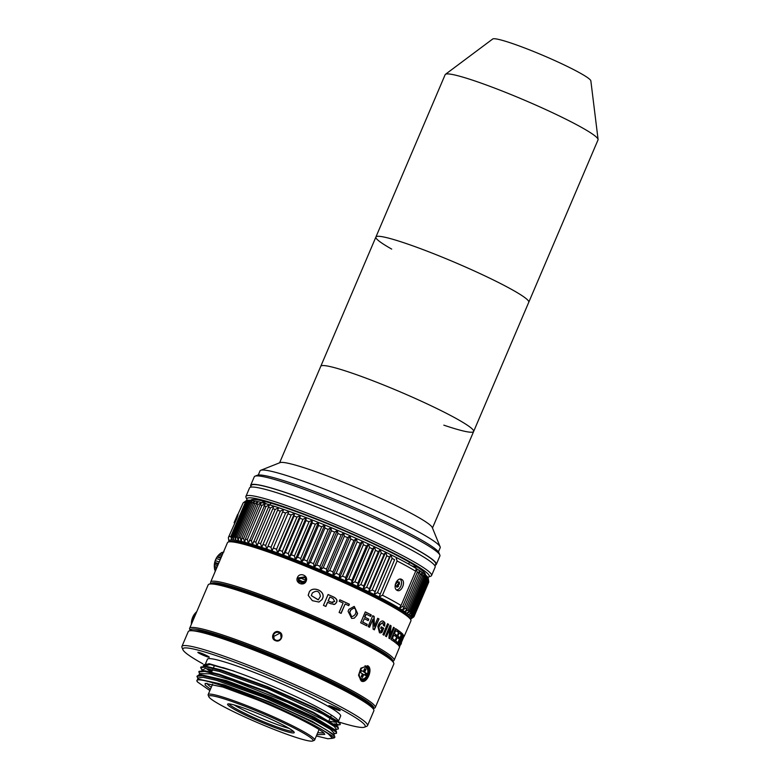 <?xml version="1.0" encoding="UTF-8"?>
<svg xmlns="http://www.w3.org/2000/svg" width="780" height="780" viewBox="0 0 780 780"><rect width="100%" height="100%" fill="white"/><g stroke="black" fill="none" stroke-linecap="round" stroke-linejoin="round"><path stroke-width="1.17" d="M394.105 660.309L399.555 647.185A99.713 9.165 -156.9 0 0 399.487 646.922L404.128 636.041A99.713 9.165 23.1 0 1 404.186 636.314L410.914 620.919A99.713 9.165 -156.9 0 0 410.855 619.973A99.713 9.165 -156.9 0 0 357.532 588.949A99.713 9.165 -156.9 0 0 263.231 550.28A99.713 9.165 -156.9 0 0 228.189 542.061A99.713 9.165 -156.9 0 0 227.468 542.675L210.668 582.065A99.713 9.165 23.1 0 1 246.422 589.67A99.713 9.165 23.1 0 1 344.546 630.152A99.713 9.165 23.1 0 1 394.105 660.309A99.713 9.165 23.1 0 1 393.383 660.923L392.906 661.108M210.922 583.489L210.727 583.011A99.713 9.165 23.1 0 1 210.668 582.065M211.429 583.411A98.524 9.048 23.1 0 1 246.626 591.133A98.524 9.048 23.1 0 1 342.469 630.601A98.524 9.048 23.1 0 1 392.613 660.689M410.855 619.973L410.221 618.433A98.524 9.048 -156.9 0 0 357.542 587.779A98.524 9.048 -156.9 0 0 264.361 549.568A98.524 9.048 -156.9 0 0 229.739 541.447L228.189 542.061M298.652 581.412A98.524 9.048 -156.9 0 0 303.01 583.352M374.205 618.637L373.854 619.466M305.653 580.983L305.077 576.82L298.067 577.892L298.613 582.036L306.14 581.129C303.985 586.823 294.772 583.069 297.424 577.571C299.559 571.837 308.773 575.591 306.14 581.129M305.458 577.375L298.896 578.926M215.075 571.204L216.352 568.24A100.191 9.204 -156.9 0 1 216.323 568.103L215.046 571.106A100.191 9.204 -156.9 0 0 215.075 571.204L215.27 571.292M309.377 591.786L309.377 591.727C312.975 585.936 324.938 590.792 322.94 597.548L322.871 597.577C324.889 590.821 312.926 585.985 309.377 591.786L308.256 594.994M311.298 595.579L312.341 592.966C316.836 589.933 319.507 591.074 320.365 596.408L318.26 599.879L311.298 595.579L318.328 599.84M318.883 602.092L322.033 599.537L322.871 597.577M322.94 597.548L322.111 599.508L318.952 602.053L312.351 600.668L308.256 595.442L309.377 591.727M323.447 605.387L328.078 594.516A99.713 9.165 23.1 0 1 333.616 596.973C337.76 599.245 338.101 601.721 334.62 604.393L330.73 603.72A99.713 9.165 -156.9 0 0 327.61 602.326L325.855 606.45A99.713 9.165 -156.9 0 0 323.447 605.387M328.234 600.873A99.713 9.165 23.1 0 1 331.354 602.267L334.678 601.487L332.992 598.426A99.713 9.165 23.1 0 0 329.872 597.032L328.234 600.873M332.894 602.657L331.227 602.267A99.118 9.107 -156.9 0 0 328.127 600.883L329.872 597.032M333.625 604.481L334.474 604.383C337.945 601.731 337.613 599.255 333.489 596.973A99.118 9.107 -156.9 0 0 328.058 594.565M327.59 602.384A99.118 9.107 -156.9 0 0 327.502 602.345L325.767 606.411M340.938 613.294L345.13 603.964L341.113 613.382A99.713 9.165 -156.9 0 0 339.105 612.446L343.122 603.038A99.713 9.165 -156.9 0 0 339.241 601.253L339.856 599.8A99.713 9.165 23.1 0 1 349.391 604.207L349.167 604.168A99.118 9.107 -156.9 0 0 339.836 599.849M348.572 605.572L349.167 604.168M349.391 604.207L348.767 605.66A99.713 9.165 -156.9 0 0 345.13 603.964M354.198 618.208L356.762 615.459L354.198 618.208L351.644 618.404L348.065 611.286L348.904 609.336L354.13 606.431L357.601 613.499L354.296 606.479M349.908 612.163L350.747 610.194C354.198 606.996 355.914 607.825 355.904 612.661L355.066 614.63C351.634 617.858 349.918 617.029 349.908 612.163M351.644 616.707L349.674 612.115L350.512 610.145L353.915 608.078M356.489 615.391L357.318 613.431M364.279 618.647L362.807 622.089A99.713 9.165 23.1 0 1 367.312 624.38L366.697 625.823A99.713 9.165 -156.9 0 0 360.652 622.771L365.284 611.89A99.713 9.165 23.1 0 1 371.29 614.933L370.666 616.385A99.713 9.165 -156.9 0 0 366.21 614.123L364.904 617.194A99.713 9.165 23.1 0 1 368.794 619.164L368.18 620.626A99.713 9.165 -156.9 0 0 364.279 618.647L362.807 622.089M366.366 625.658L366.961 624.273A99.118 9.107 -156.9 0 0 362.485 622.001M367.858 620.461L368.452 619.067A99.118 9.107 -156.9 0 0 364.582 617.107L365.888 614.035A99.118 9.107 23.1 0 1 366.181 614.182M370.344 616.219L370.939 614.825A99.118 9.107 -156.9 0 0 365.264 611.959M372.928 619.281L369.515 627.286A99.713 9.165 -156.9 0 0 368.131 626.564L372.762 615.693A99.713 9.165 23.1 0 1 374.156 616.414L374.312 626.291L377.725 618.286A99.713 9.165 23.1 0 1 378.992 618.969L374.361 629.84A99.713 9.165 -156.9 0 0 373.084 629.158L372.928 619.281L369.174 627.11M378.992 618.969L373.99 629.645M378.602 618.842A99.118 9.107 -156.9 0 0 377.695 618.355M374.302 625.267L373.786 616.298A99.118 9.107 -156.9 0 0 372.743 615.751M379.889 631.254L378.602 626.935L379.889 631.254L381.108 631.127L382.034 628.953A99.713 9.165 -156.9 0 0 380.679 628.192L381.264 626.837A99.713 9.165 23.1 0 1 383.721 628.212L381.985 632.288L380.669 632.902L383.282 628.066A99.118 9.107 -156.9 0 0 381.225 626.905M380.669 632.902L379.49 632.794L377.812 626.418L378.778 624.146C381.089 620.363 383.136 619.973 384.901 622.966L384.608 626.135A99.713 9.165 -156.9 0 0 383.526 625.521L382.746 622.635L379.997 624.79L379.022 627.071M382.931 634.598L387.572 623.727A99.713 9.165 23.1 0 1 388.606 624.322L383.965 635.203A99.713 9.165 -156.9 0 0 382.931 634.598M388.606 624.322L383.546 634.959M388.148 624.166A99.118 9.107 -156.9 0 0 387.533 623.805M393.802 635.105L392.33 638.547A99.713 9.165 23.1 0 1 394.495 640.039L393.871 641.482A99.713 9.165 -156.9 0 0 390.936 639.483L395.577 628.612A99.713 9.165 23.1 0 1 398.492 630.601L397.868 632.053A99.713 9.165 -156.9 0 0 395.733 630.581L394.417 633.643A99.713 9.165 23.1 0 1 396.298 634.94L395.684 636.392A99.713 9.165 -156.9 0 0 393.802 635.105L393.296 634.92A99.118 9.107 23.1 0 1 393.744 635.222M393.412 641.16L393.978 639.844A99.118 9.107 -156.9 0 0 391.833 638.362L393.296 634.92M395.226 636.07L395.791 634.745A99.118 9.107 -156.9 0 0 393.919 633.457L395.226 630.386A99.118 9.107 23.1 0 1 395.674 630.688M397.41 631.732L397.985 630.406A99.118 9.107 -156.9 0 0 395.528 628.719M397.4 642.281L396.874 642.076A99.118 9.107 -156.9 0 0 395.236 640.77L395.752 640.965A99.713 9.165 23.1 0 1 397.4 642.281L396.786 643.734A99.713 9.165 -156.9 0 0 394.524 641.959L399.165 631.088A99.713 9.165 23.1 0 1 401.407 632.843L400.784 634.306A99.713 9.165 -156.9 0 0 399.155 632.999L398.639 632.794L397.322 635.866L397.849 636.07A99.713 9.165 23.1 0 1 399.282 637.211L398.755 636.997A99.118 9.107 -156.9 0 0 397.322 635.866M399.155 632.999L397.849 636.07M399.282 637.211L398.658 638.664A99.713 9.165 -156.9 0 0 397.225 637.523L396.708 637.318L395.236 640.77M397.225 637.523L395.752 640.965M396.328 643.354L396.874 642.076M398.2 638.293L398.755 636.997M400.325 633.925L400.871 632.639A99.118 9.107 -156.9 0 0 399.106 631.225M399.945 643.022L398.794 645.733A99.713 9.165 -156.9 0 0 398.502 645.382L400.101 640.517A99.713 9.165 -156.9 0 0 399.604 640.029L397.683 644.533A99.713 9.165 -156.9 0 0 397.254 644.143L401.895 633.272A99.713 9.165 23.1 0 1 402.802 634.14C403.309 634.793 402.841 636.548 401.407 639.405L399.575 642.876M399.604 640.029L399.097 639.824M400.159 640.633L400.238 639.883L400.774 640.107M400.238 639.883L401.407 639.405M400.491 638.83L400.14 638.8A99.118 9.107 -156.9 0 0 399.711 638.381M402.285 635.827L402.265 633.925A99.118 9.107 -156.9 0 0 401.807 633.467M402.265 633.925L402.802 634.14M399.828 642.974L398.697 645.616M399.106 646.152L403.748 635.281A99.713 9.165 23.1 0 1 403.933 635.593L399.292 646.464A99.713 9.165 -156.9 0 0 399.106 646.152M398.599 645.489L398.931 644.387M399.029 644.153A99.118 9.107 -156.9 0 0 399.185 644.134L399.701 642.925M389.863 628.67L386.451 636.675A99.713 9.165 -156.9 0 0 385.495 636.1L390.127 625.228A99.713 9.165 23.1 0 1 391.092 625.804L390.107 635.291L393.52 627.295A99.713 9.165 23.1 0 1 394.368 627.832L389.727 638.703A99.713 9.165 -156.9 0 0 388.889 638.167L389.863 628.67L389.395 628.505L386.022 636.422M391.092 625.804L390.624 625.638L389.63 635.115L390.107 635.291M394.368 627.832L393.88 627.656L389.288 638.42M390.624 625.638A99.118 9.107 -156.9 0 0 390.098 625.316M401.437 643.13L400.822 644.553M303.313 583.245A96.154 8.834 23.1 0 1 298.603 581.149M232.108 587.554A92.225 8.473 23.1 0 1 250.165 593.122A92.225 8.473 23.1 0 1 375.307 648.638A92.225 8.473 -156.9 0 0 232.108 587.554M357.601 613.499L356.762 615.459M378.602 626.935L379.577 624.653L382.746 622.635M384.169 625.979L384.472 622.82L382.931 621.017M400.228 638.576A99.713 9.165 23.1 0 1 400.676 639.015L401.788 637.738L402.168 635.593A99.713 9.165 23.1 0 0 401.7 635.125L400.228 638.576M334.337 735.608L334.786 737.363A75.377 6.922 -156.9 0 0 334.23 735.852A75.377 6.922 -156.9 0 0 326.81 730.197L334.337 735.608M331.617 738.348L334.24 737.831A75.377 6.922 -156.9 0 0 334.786 737.363M196.93 676.299L198.822 674.895L224.474 680.813L269.929 697.885L314.018 717.902L336.433 731.542L336.531 733.268L335.927 731.874L311.425 717.346L263.484 695.965L217.249 679.263L202.761 675.743L196.94 676.299L197.905 678.561M202.147 670.508L205.159 668.441L219.531 671.483L269.295 689.413L322.91 714.032L335.965 721.968L337.174 725.303L340.246 724.571L339.641 723.177L315.13 708.649L267.199 687.268L220.954 670.566L206.466 667.046L200.645 667.602L200.909 666.978L206.729 666.432L221.218 669.952L267.462 686.654L315.393 708.035L339.904 722.553L340.255 724.542M338.227 724.474L334.25 723.859M211.828 671.629L207.246 668.675L211.79 671.736M335.566 724.786L337.945 725.088M199.407 673.745L199.046 671.336L204.877 670.78L219.365 674.3L265.6 691.002L313.54 712.384L338.042 726.911L338.383 728.92L335.332 729.651M203.336 670.585L201.893 669.211M198.793 671.95L204.614 671.395L219.102 674.914L265.337 691.616L313.277 712.998L337.789 727.525L338.383 728.92M200.645 667.602L202.429 670.917M336.531 733.268L333.46 734.009M210.434 689.276L205.179 685.123L205.169 683.407L222.856 687.053L256.844 699.621C286.104 711.272 322.969 729.904 324.334 733.726L324.773 734.419L316.894 734.682M211.273 687.297A63.511 5.831 23.1 0 1 207.499 684.158A63.511 5.831 23.1 0 1 207.002 683.231M209.888 690.563L197.594 682.032L196.843 680.618L198.276 679.097L218.712 683.524L256.152 697.096C284.056 708.211 313.667 722.124 326.81 730.197M197.594 682.032C191.909 675.753 219.823 683.582 255.83 698.373C283.179 709.644 304.921 719.891 321.067 729.125L329.95 734.955L332.456 738.299L327.873 738.748L316.348 735.969M333.596 738.085L332.982 736.379L321.067 729.125L327.249 732.8L332.456 738.299M337.174 725.303L336.297 725.332M211 672.019L206.232 668.528M203.999 666.159L210.122 664.453L234.049 671.102L209.176 663.692L203.278 665.252L204.282 666.578M323.632 732.976L317.733 732.703M197.379 679.789L198.169 677.947L203.2 677.303L216.411 680.355L262.772 696.959L314.165 720.096L330.252 729.222L334.483 733.512L333.694 735.355M199.241 675.431L200.031 673.588L209.918 673.832L232.391 680.492L288.015 702.517L326.108 721.168L334.357 726.511L336.326 729.212M336.433 731.542L335.205 729.934L314.369 717.161L271.235 697.495L226.278 680.569L200.83 674.671L198.822 674.895M334.571 735.891L333.352 734.282L312.517 721.51L269.383 701.854L224.416 684.918L198.276 679.097M364.484 727.175L366.805 726.248A100.903 9.272 -156.9 0 0 367.536 725.634L373.864 710.794A100.903 9.272 -156.9 0 0 373.805 709.839A100.903 9.272 -156.9 0 0 373.132 708.757A100.903 9.272 -156.9 0 0 281.034 661.128A100.903 9.272 -156.9 0 0 188.974 631A100.903 9.272 -156.9 0 0 188.243 631.615L181.916 646.454A100.903 9.272 -156.9 0 0 181.974 647.41L182.91 649.73A99.118 9.107 23.1 0 1 265.59 674.261A99.118 9.107 23.1 0 1 364.474 724.571A99.118 9.107 23.1 0 1 364.484 727.175A99.118 9.107 23.1 0 1 339.612 722.251M367.536 725.634A100.903 9.272 -156.9 0 0 366.795 723.606A100.903 9.272 -156.9 0 0 270.416 674.164A100.903 9.272 -156.9 0 0 181.916 646.454M205.052 665.028A99.118 9.107 23.1 0 1 204.087 664.492M202.849 663.809A99.118 9.107 23.1 0 1 183.583 650.783A99.118 9.107 23.1 0 1 182.91 649.73M209.264 657.091A6.23 0.575 -156.9 0 0 203.317 654.04A6.23 0.575 -156.9 0 0 197.847 652.324A6.23 0.575 -156.9 0 0 197.896 652.45A6.23 0.575 -156.9 0 0 203.843 655.502A6.23 0.575 -156.9 0 0 209.313 657.218A6.23 0.575 -156.9 0 0 209.264 657.091M213.437 665.096A72.413 6.649 -156.9 0 0 214.354 665.701M331.188 715.533A72.413 6.649 -156.9 0 0 332.543 715.845M338.442 721.217L340.636 716.089A72.413 6.649 -156.9 0 0 340.109 714.626A72.413 6.649 -156.9 0 0 270.933 679.156A72.413 6.649 -156.9 0 0 207.422 659.266L205.735 663.215M222.719 667.524A72.413 6.649 23.1 0 1 291.827 694.717A72.413 6.649 23.1 0 1 337.789 720.067A72.413 6.649 23.1 0 1 338.364 721.149M336.219 722.173A72.413 6.649 23.1 0 1 330.135 721.266M212.043 671.131A72.413 6.649 23.1 0 1 208.728 668.879M205.745 666.305A72.413 6.649 23.1 0 1 205.637 666.159A72.413 6.649 23.1 0 1 205.101 664.706A72.413 6.649 23.1 0 1 206.515 664.072M373.805 709.839L372.508 707.236C367.302 699.748 317.889 674.778 269.431 655.151L216.596 635.671L199.202 630.952L190.525 630.386L188.974 631M328.76 705.832A6.23 0.575 -156.9 0 0 335.195 709.088A6.23 0.575 -156.9 0 0 340.129 710.473A6.23 0.575 -156.9 0 0 333.684 707.216A6.23 0.575 -156.9 0 0 328.76 705.832M234.136 704.954A35.022 3.217 -156.9 0 0 281.96 726.219A35.022 3.217 -156.9 0 0 289.165 728.423M229.184 703.911A35.022 3.217 -156.9 0 0 247.884 714.802A35.022 3.217 -156.9 0 0 281.034 728.393A35.022 3.217 -156.9 0 0 293.348 731.279M240.601 706.972A36.202 3.325 -156.9 0 0 227.877 703.989A36.202 3.325 -156.9 0 0 244.257 714.509A36.202 3.325 -156.9 0 0 281.239 729.856A36.202 3.325 -156.9 0 0 294.197 732.274A36.202 3.325 -156.9 0 0 274.843 721.012A36.202 3.325 -156.9 0 0 240.601 706.972M229.105 700.499A56.687 5.207 23.1 0 1 286.991 724.523A56.687 5.207 23.1 0 1 312.644 741A56.687 5.207 23.1 0 1 292.734 736.33A56.687 5.207 23.1 0 1 239.119 714.353A56.687 5.207 23.1 0 1 208.816 696.716A56.687 5.207 23.1 0 1 229.105 700.499M312.644 741L314.194 740.386A57.866 5.314 -156.9 0 0 314.613 740.035A57.866 5.314 -156.9 0 0 285.851 722.524A57.866 5.314 -156.9 0 0 228.901 699.036A57.866 5.314 -156.9 0 0 208.153 694.619A57.866 5.314 -156.9 0 0 208.182 695.175L208.816 696.716M375.258 707.528L393.812 664.043A100.903 9.272 -156.9 0 0 393.744 663.088L393.12 661.538A99.713 9.165 -156.9 0 0 391.892 659.841A99.713 9.165 -156.9 0 0 299.578 612.622A99.713 9.165 -156.9 0 0 210.464 583.635L208.913 584.249A100.903 9.272 -156.9 0 0 208.182 584.864L189.637 628.358A100.903 9.272 23.1 0 1 276.256 655.278A100.903 9.272 23.1 0 1 373.952 704.857A100.903 9.272 23.1 0 1 375.258 707.528A100.903 9.272 23.1 0 1 374.527 708.152L373.318 708.63M393.744 663.088A100.903 9.272 -156.9 0 0 392.506 661.362A100.903 9.272 -156.9 0 0 299.101 613.577A100.903 9.272 -156.9 0 0 208.913 584.249M274.54 636.041L279.23 633.555M278.957 632.551C276.569 631.849 274.765 632.609 273.556 634.832L274.111 638.976L275.71 640.166C278.119 640.887 279.932 640.136 281.141 637.923L280.576 633.75L278.957 632.551L279.123 631.927C284.875 633.945 280.927 643.207 275.408 640.624C269.685 638.625 273.634 629.372 279.123 631.927M190.213 630.503A99.713 9.165 23.1 0 1 273.029 655.346A99.713 9.165 23.1 0 1 372.411 705.51A99.713 9.165 23.1 0 1 373.308 708.601M358.537 675.119L360.974 680.248C363.694 681.281 366.064 679.702 368.062 675.529C369.72 671.122 369.369 667.982 367 666.11L360.935 668.138M361.169 680.93L358.537 675.236L360.769 668.323L367.663 665.71C373.649 668.528 366.736 684.733 361.169 680.93L360.974 680.248L361.501 680.482M200.011 631.117A94.965 8.726 23.1 0 1 285.412 661.001A94.965 8.726 23.1 0 1 366.083 701.951M190.184 630.523L189.696 629.314A100.903 9.272 23.1 0 1 189.637 628.358M191.402 624.205A10.686 6.815 -71.3 0 1 195.273 613.158L195.761 612.612A11.875 7.566 108.7 0 0 195.566 612.836L196.17 613.041M195.507 612.914A10.686 6.815 -71.3 0 1 195.575 612.836L194.239 614.62A11.875 7.566 108.7 0 0 193.391 616.122L194.668 616.551M192.143 622.479L191.539 622.284A11.875 7.566 108.7 0 0 191.441 623.961M191.539 622.284L191.958 619.983L193.05 620.353M193.742 618.725L192.465 618.296A11.875 7.566 108.7 0 0 191.958 619.983M192.465 618.296L193.391 616.122M196.726 611.734L196.657 611.715A11.875 7.566 108.7 0 0 195.761 612.612M191.636 620.851L192.679 621.212M195.575 614.435L194.532 614.075M195.332 614.991L194.239 614.62M192.719 617.263L194.161 617.75M360.302 679.76C363.1 680.413 365.42 678.892 367.263 675.207C368.843 670.4 368.111 667.231 365.069 665.71A7.42 4.729 108.7 0 0 365.05 665.701M367.048 675.002C370.383 667.768 363.031 663.585 360.067 671.024C356.723 678.288 364.075 682.471 367.039 675.032L367.048 675.002M362.476 677.479L361.15 676.728L362.417 673.745L360.594 672.711L361.52 670.537L363.353 671.57L364.621 668.577L365.956 669.328L364.679 672.321L366.512 673.345L365.586 675.519L363.753 674.495L362.476 677.479M361.676 677.03L362.885 674.203L363.685 674.651M362.885 674.203L363.753 674.495M364.786 675.07L365.644 673.052L366.512 673.345M365.644 673.052L363.811 672.019L365.089 669.035L364.562 668.733M362.554 671.112L361.452 670.693M298.584 580.183A99.118 9.107 -156.9 0 0 304.268 582.718M299.744 577.649A100.903 9.272 -156.9 0 0 305.857 580.369M410.524 619.164A99.118 9.107 -156.9 0 0 410.806 619.037A99.118 9.107 -156.9 0 0 410.943 618.95A99.118 9.107 -156.9 0 0 411.274 618.54A99.118 9.107 -156.9 0 0 411.304 617.867A99.118 9.107 -156.9 0 0 410.885 617A99.118 9.107 -156.9 0 0 410.026 615.956A99.118 9.107 -156.9 0 0 408.73 614.728A99.118 9.107 -156.9 0 0 406.994 613.333A99.118 9.107 -156.9 0 0 404.84 611.774A99.118 9.107 -156.9 0 0 402.275 610.058A99.118 9.107 -156.9 0 0 399.311 608.195L401.066 605.485L415.681 571.243L416.237 568.503A99.118 9.107 -156.9 0 0 407.16 563.258A99.118 9.107 -156.9 0 0 395.967 557.31L397.098 560.966L382.483 595.218L379.041 596.992L394.612 559.699L379.041 596.992A99.118 9.107 -156.9 0 0 374.029 594.448L390.965 554.765A99.118 9.107 23.1 0 1 395.967 557.31M415.681 571.243A100.903 9.272 -156.9 0 0 407.267 566.397A100.903 9.272 -156.9 0 0 397.098 560.966M401.7 579.442C406.214 581.558 401.3 593.092 397.059 590.314C392.281 588.12 397.195 576.576 401.7 579.442L401.252 579.248M401.066 605.485A100.903 9.272 -156.9 0 0 392.652 600.649A100.903 9.272 -156.9 0 0 382.483 595.218M420.215 574.09L405.6 608.332A100.903 9.272 23.1 0 1 406.906 609.209L421.512 574.957A100.903 9.272 -156.9 0 0 420.215 574.09L419.201 570.375A99.118 9.107 23.1 0 0 416.237 568.503L417.29 572.227L402.685 606.479A100.903 9.272 23.1 0 1 404.186 607.425L418.802 573.173L419.201 570.375A99.118 9.107 23.1 0 1 421.765 572.091A99.118 9.107 23.1 0 1 423.92 573.641A99.118 9.107 23.1 0 1 425.656 575.045A99.118 9.107 23.1 0 1 426.952 576.264A99.118 9.107 23.1 0 1 427.81 577.317A99.118 9.107 23.1 0 1 428.23 578.175A99.118 9.107 23.1 0 1 428.259 578.341L428.747 581.773L414.141 616.024A100.903 9.272 23.1 0 1 414.122 616.366L428.737 582.124A100.903 9.272 -156.9 0 0 428.747 581.773L428.649 581.383A100.903 9.272 -156.9 0 0 428.435 580.944L413.829 615.186A100.903 9.272 23.1 0 1 414.034 615.635L428.649 581.383M417.29 572.227A100.903 9.272 23.1 0 1 418.802 573.173M421.512 574.957L421.765 572.091L422.721 575.796L408.115 610.048A100.903 9.272 23.1 0 1 409.207 610.837L423.813 576.586A100.903 9.272 -156.9 0 0 422.721 575.796M423.813 576.586L423.92 573.641L424.808 577.337L410.202 611.588A100.903 9.272 23.1 0 1 411.079 612.3L425.685 578.048A100.903 9.272 -156.9 0 0 424.808 577.337M425.685 578.048L425.656 575.045L426.455 578.721L411.85 612.963A100.903 9.272 23.1 0 1 412.513 613.587L427.118 579.335A100.903 9.272 -156.9 0 0 426.455 578.721M427.118 579.335L426.952 576.264L427.674 579.92L413.059 614.172A100.903 9.272 23.1 0 1 413.498 614.698L428.103 580.457A100.903 9.272 -156.9 0 0 427.674 579.92M428.103 580.457L427.81 577.317L428.435 580.944M428.61 582.416L413.995 616.668A100.903 9.272 23.1 0 1 413.761 616.922L410.943 618.95M393.949 606.44L394.173 605.904M389.902 604.159L390.156 603.564M397.673 585.936L398.551 583.879M385.515 601.76L385.778 601.136M380.796 599.264L381.079 598.611M383.458 599.879L383.185 600.522M375.784 596.69L376.067 596.008M378.602 597.314L378.319 597.987M370.49 594.038L370.793 593.336M373.454 594.682L373.162 595.364M364.952 591.318L365.255 590.606M368.043 591.981L367.75 592.683M359.2 588.559L359.502 587.837M362.398 589.222L362.096 589.943M353.243 585.76L353.555 585.029M356.548 586.433L356.236 587.155M347.119 582.943L347.441 582.202M350.512 583.606L350.191 584.347M345.179 582.056L345.491 581.305M344.321 580.778L344 581.519M351.224 584.825L351.536 584.083M357.113 587.574L357.425 586.852M362.827 590.294L363.129 589.582M368.326 592.966L368.628 592.264M373.591 595.579L373.883 594.896M378.593 598.124L378.875 597.46M383.302 600.581L383.575 599.947M387.699 602.95L387.962 602.335M391.774 605.202L392.018 604.636M395.489 607.337L395.714 606.83M413.995 616.668L411.274 618.54L414.122 616.366M414.141 616.024L411.304 617.867L414.034 615.635M413.829 615.186L410.885 617L413.498 614.698M413.059 614.172L410.026 615.956L412.513 613.587M411.85 612.963L408.73 614.728L411.079 612.3M410.202 611.588L406.994 613.333L409.207 610.837M408.115 610.048L404.84 611.774L406.906 609.209M405.6 608.332L402.275 610.058L404.186 607.425M402.685 606.479L399.311 608.195A99.118 9.107 -156.9 0 0 379.041 596.992M392.077 558.402L377.462 592.654L374.029 594.448L389.454 557.086L390.965 554.765L392.077 558.402A100.903 9.272 23.1 0 1 394.612 559.699M377.462 592.654A100.903 9.272 23.1 0 1 380.006 593.941M374.029 594.448A99.118 9.107 -156.9 0 0 368.764 591.835L369.418 588.666L384.033 554.414L385.7 552.152L386.773 555.76L372.167 590.011L368.764 591.835L385.7 552.152A99.118 9.107 23.1 0 1 390.965 554.765M389.454 557.086A100.903 9.272 -156.9 0 0 386.773 555.76M372.167 590.011A100.903 9.272 23.1 0 1 374.839 591.337M368.764 591.835A99.118 9.107 -156.9 0 0 363.265 589.173L363.763 585.936L378.368 551.684L380.191 549.481L381.235 553.059L366.629 587.311L363.265 589.173L380.191 549.481A99.118 9.107 23.1 0 1 385.7 552.152M384.033 554.414A100.903 9.272 -156.9 0 0 381.235 553.059M366.629 587.311A100.903 9.272 23.1 0 1 369.418 588.666M363.265 589.173A99.118 9.107 -156.9 0 0 357.552 586.453L357.893 583.157L372.508 548.905L374.478 546.76L375.473 550.3L360.857 584.551L357.552 586.453L374.478 546.76A99.118 9.107 23.1 0 1 380.191 549.481M378.368 551.684A100.903 9.272 -156.9 0 0 375.473 550.3M360.857 584.551A100.903 9.272 23.1 0 1 363.763 585.936M357.552 586.453A99.118 9.107 -156.9 0 0 351.653 583.703L351.858 580.349L366.464 546.097L368.589 544.011L369.515 547.511L354.9 581.763L351.653 583.703L368.589 544.011A99.118 9.107 23.1 0 1 374.478 546.76M372.508 548.905A100.903 9.272 -156.9 0 0 369.515 547.511M354.9 581.763A100.903 9.272 23.1 0 1 357.893 583.157M351.653 583.703A99.118 9.107 -156.9 0 0 345.608 580.934L345.657 577.522L360.272 543.28L362.534 541.242L363.392 544.693L348.787 578.945L345.608 580.934L362.534 541.242A99.118 9.107 23.1 0 1 368.589 544.011M366.464 546.097A100.903 9.272 -156.9 0 0 363.392 544.693M348.787 578.945A100.903 9.272 23.1 0 1 351.858 580.349M345.608 580.934A99.118 9.107 -156.9 0 0 339.436 578.155L339.349 574.704L353.964 540.452L356.363 538.463L357.133 541.866L342.527 576.118L339.436 578.155L356.363 538.463A99.118 9.107 23.1 0 1 362.534 541.242M360.272 543.28A100.903 9.272 -156.9 0 0 357.133 541.866M342.527 576.118A100.903 9.272 23.1 0 1 345.657 577.522M339.436 578.155A99.118 9.107 -156.9 0 0 333.167 575.386L332.953 571.886L347.558 537.635L350.093 535.694L350.776 539.048L336.17 573.29L333.167 575.386L350.093 535.694A99.118 9.107 23.1 0 1 356.363 538.463M353.964 540.452A100.903 9.272 -156.9 0 0 350.776 539.048M336.17 573.29A100.903 9.272 23.1 0 1 339.349 574.704M333.167 575.386A99.118 9.107 -156.9 0 0 326.84 572.637L326.498 569.098L341.104 534.846L343.765 532.945L344.341 536.24L329.735 570.492L326.84 572.637L343.765 532.945A99.118 9.107 23.1 0 1 350.093 535.694M347.558 537.635A100.903 9.272 -156.9 0 0 344.341 536.24M329.735 570.492A100.903 9.272 23.1 0 1 332.953 571.886M326.84 572.637A99.118 9.107 -156.9 0 0 320.473 569.917L320.014 566.338L334.62 532.096L337.399 530.234L337.877 533.471L323.261 567.713L320.473 569.917L337.399 530.234A99.118 9.107 23.1 0 1 343.765 532.945M341.104 534.846A100.903 9.272 -156.9 0 0 337.877 533.471M323.261 567.713A100.903 9.272 23.1 0 1 326.498 569.098M320.473 569.917A99.118 9.107 -156.9 0 0 314.106 567.255L313.54 563.638L328.146 529.396L331.032 527.572L331.393 530.741L316.777 564.983L314.106 567.255L331.032 527.572A99.118 9.107 23.1 0 1 337.399 530.234M334.62 532.096A100.903 9.272 -156.9 0 0 331.393 530.741M316.777 564.983A100.903 9.272 23.1 0 1 320.014 566.338M314.106 567.255A99.118 9.107 -156.9 0 0 307.769 564.652L307.096 561.005L321.711 526.754L324.694 524.959L324.928 528.07L310.323 562.322L307.769 564.652L324.694 524.959A99.118 9.107 23.1 0 1 331.032 527.572M328.146 529.396A100.903 9.272 -156.9 0 0 324.928 528.07M310.323 562.322A100.903 9.272 23.1 0 1 313.54 563.638M307.769 564.652A99.118 9.107 -156.9 0 0 301.49 562.117L300.729 558.451L315.344 524.199L318.425 522.425L318.523 525.466L303.917 559.718L301.49 562.117L318.425 522.425A99.118 9.107 23.1 0 1 324.694 524.959M321.711 526.754A100.903 9.272 -156.9 0 0 318.523 525.466M303.917 559.718A100.903 9.272 23.1 0 1 307.096 561.005M301.49 562.117A99.118 9.107 -156.9 0 0 295.308 559.669L294.46 555.984L309.075 521.732L312.234 519.977L312.195 522.951L297.59 557.203L295.308 559.669L312.234 519.977A99.118 9.107 23.1 0 1 318.425 522.425M315.344 524.199A100.903 9.272 -156.9 0 0 312.195 522.951M297.59 557.203A100.903 9.272 23.1 0 1 300.729 558.451M249.288 502.486A100.903 9.272 -156.9 0 0 248.176 502.339L233.561 536.591L233.444 539.965L232.547 536.494L247.153 502.242L250.37 500.282A99.118 9.107 23.1 0 1 252.574 500.565L250.526 502.671L235.911 536.923L235.638 540.248L234.682 536.728L249.288 502.486L252.574 500.565A99.118 9.107 23.1 0 1 255.187 501.033L253.285 503.207L238.68 537.459L238.261 540.725L237.237 537.167L251.852 502.915L255.187 501.033A99.118 9.107 23.1 0 1 258.2 501.696L256.454 503.929L241.839 538.181L241.274 541.388L240.211 537.791L254.816 503.539L258.2 501.696A99.118 9.107 23.1 0 1 261.593 502.554L260.003 504.845L245.398 539.087L244.666 542.236L243.565 538.609L258.18 504.358L261.593 502.554A99.118 9.107 23.1 0 1 265.356 503.587L248.43 543.27L247.309 539.614L261.914 505.362L265.356 503.587A99.118 9.107 23.1 0 1 269.471 504.796L252.544 544.479L251.404 540.803L266.019 506.551L269.471 504.796A99.118 9.107 23.1 0 1 273.916 506.171L256.99 545.864L255.85 542.168L270.455 507.917L273.916 506.171A99.118 9.107 23.1 0 1 278.665 507.721L261.739 547.404L260.608 543.699L275.213 509.447L278.665 507.721A99.118 9.107 23.1 0 1 283.696 509.428L266.77 549.11L265.658 545.395L280.273 511.144L283.696 509.428A99.118 9.107 23.1 0 1 288.99 511.27L272.064 550.963L270.991 547.238L285.597 512.986L288.99 511.27A99.118 9.107 23.1 0 1 294.518 513.269L294.04 516.038L279.435 550.28L277.592 552.952L276.559 549.237L291.164 514.985L294.518 513.269A99.118 9.107 23.1 0 1 300.261 515.385L299.93 518.222L285.324 552.474L283.325 555.077L282.35 551.362L296.956 517.111L300.261 515.385A99.118 9.107 23.1 0 1 306.169 517.627L305.994 520.533L291.379 554.785L289.244 557.32L288.327 553.615L302.933 519.363L306.169 517.627A99.118 9.107 23.1 0 1 312.234 519.977M309.075 521.732A100.903 9.272 -156.9 0 0 305.994 520.533M291.379 554.785A100.903 9.272 23.1 0 1 294.46 555.984M295.308 559.669A99.118 9.107 -156.9 0 0 289.244 557.32A99.118 9.107 -156.9 0 0 283.325 555.077A99.118 9.107 -156.9 0 0 277.592 552.952A99.118 9.107 -156.9 0 0 272.064 550.963A99.118 9.107 -156.9 0 0 266.77 549.11A99.118 9.107 -156.9 0 0 261.739 547.404A99.118 9.107 -156.9 0 0 256.99 545.864A99.118 9.107 -156.9 0 0 252.544 544.479A99.118 9.107 -156.9 0 0 248.43 543.27A99.118 9.107 -156.9 0 0 244.666 542.236A99.118 9.107 -156.9 0 0 241.274 541.388A99.118 9.107 -156.9 0 0 238.261 540.725A99.118 9.107 -156.9 0 0 235.638 540.248A99.118 9.107 -156.9 0 0 233.444 539.965A99.118 9.107 -156.9 0 0 231.66 539.877L230.841 536.455L245.456 502.203L248.586 500.194L246.256 502.203L231.641 536.445L231.66 539.877A99.118 9.107 -156.9 0 0 228.871 541.291A99.118 9.107 -156.9 0 0 229.008 541.739M306.169 517.627L289.244 557.32M302.933 519.363A100.903 9.272 -156.9 0 0 299.93 518.222M285.324 552.474A100.903 9.272 23.1 0 1 288.327 553.615M300.261 515.385L283.325 555.077M296.956 517.111A100.903 9.272 -156.9 0 0 294.04 516.038M279.435 550.28A100.903 9.272 23.1 0 1 282.35 551.362M294.518 513.269L277.592 552.952M291.164 514.985A100.903 9.272 -156.9 0 0 288.356 513.971M273.751 548.223A100.903 9.272 23.1 0 1 276.559 549.237M288.99 511.27L272.064 550.963M285.597 512.986A100.903 9.272 -156.9 0 0 282.906 512.05M268.3 546.302A100.903 9.272 23.1 0 1 270.991 547.238M283.696 509.428L266.77 549.11M280.273 511.144A100.903 9.272 -156.9 0 0 277.709 510.276M263.104 544.528A100.903 9.272 23.1 0 1 265.658 545.395M278.665 507.721L261.739 547.404M275.213 509.447A100.903 9.272 -156.9 0 0 272.805 508.667M258.2 542.909A100.903 9.272 23.1 0 1 260.608 543.699M270.455 507.917A100.903 9.272 -156.9 0 0 268.203 507.214M253.588 541.466A100.903 9.272 23.1 0 1 255.85 542.168M266.019 506.551A100.903 9.272 -156.9 0 0 263.923 505.937M249.317 540.189A100.903 9.272 23.1 0 1 251.404 540.803M261.914 505.362A100.903 9.272 -156.9 0 0 260.003 504.845M245.398 539.087A100.903 9.272 23.1 0 1 247.309 539.614M258.18 504.358A100.903 9.272 -156.9 0 0 256.454 503.929M241.839 538.181A100.903 9.272 23.1 0 1 243.565 538.609M254.816 503.539A100.903 9.272 -156.9 0 0 253.285 503.207M238.68 537.459A100.903 9.272 23.1 0 1 240.211 537.791M251.852 502.915A100.903 9.272 -156.9 0 0 250.526 502.671M235.911 536.923A100.903 9.272 23.1 0 1 237.237 537.167M233.561 536.591A100.903 9.272 23.1 0 1 234.682 536.728M245.456 502.203A100.903 9.272 -156.9 0 0 243.399 502.691L246.197 500.682A99.118 9.107 -156.9 0 1 248.586 500.194A99.118 9.107 23.1 0 1 250.37 500.282L248.176 502.339M340.87 580.106L341.191 579.365M339.007 579.277L339.319 578.526M338.013 577.941L337.691 578.692M243.399 502.691A100.903 9.272 -156.9 0 0 243.058 503.1L234.107 522.717L234.605 522.932L238.085 514.78L236.954 518.3L228.452 537.352A100.903 9.272 -156.9 0 0 228.394 537.888L228.871 541.291M237.588 514.566L234.107 522.717M331.617 575.123L331.295 575.874M230.841 536.455A100.903 9.272 -156.9 0 0 228.452 537.352M332.738 576.508L333.06 575.757M334.513 577.288L334.834 576.537M246.256 502.203A100.903 9.272 23.1 0 1 247.153 502.242M231.641 536.445A100.903 9.272 23.1 0 1 232.547 536.494M405.98 614.143A94.965 8.726 -156.9 0 0 387.299 601.965A94.965 8.726 -156.9 0 0 301.558 562.565A94.965 8.726 -156.9 0 0 235.774 541.544M298.642 579.784A94.965 8.726 -156.9 0 0 304.61 582.446M395.197 584.873L395.421 586.433L396.659 585.731L396.883 587.301L398.531 586.355L398.307 584.776L399.545 584.064L398.707 583.791L398.512 582.387M399.545 584.064L399.253 581.968L398.014 582.67L397.79 581.1L396.22 581.997M396.142 582.124L396.357 583.625L395.333 584.21M400.15 579.111A5.938 3.958 -71.6 0 1 401.466 581.831A5.938 3.958 -71.6 0 1 396.552 589.963M397.907 581.968L397.166 582.397L397.049 581.519M395.323 585.731L395.821 585.448L395.918 586.15M396.786 586.599L397.693 586.082L397.469 584.503L398.707 583.791M398.531 586.355L397.693 586.082M214.588 568.523A10.686 6.815 -71.3 0 1 214.334 566.904A10.686 6.815 -71.3 0 1 218.185 555.545L218.673 555.009A11.875 7.566 108.7 0 0 218.478 555.224L221.656 556.306M218.41 555.301A10.686 6.815 -71.3 0 1 218.478 555.224L217.152 557.017A11.875 7.566 108.7 0 0 216.294 558.509L220.155 559.816M215.212 570.726L215.026 570.034M215.943 568.99L214.49 568.493A11.875 7.566 108.7 0 0 214.812 569.966L215.446 570.18M214.49 568.493L214.344 566.348L216.996 567.245M214.334 566.904L216.811 567.655M217.63 565.744L214.451 564.671A11.875 7.566 108.7 0 0 214.344 566.348M214.451 564.671L214.861 562.37L218.536 563.618M219.229 561.99L215.368 560.683A11.875 7.566 108.7 0 0 214.861 562.37M215.368 560.683L216.294 558.509M222.212 554.999L219.57 554.102A11.875 7.566 108.7 0 0 218.673 555.009M219.57 554.102L221.14 552.923L222.856 553.508M223.236 552.611L222.339 552.308A11.875 7.566 108.7 0 0 221.14 552.923M222.32 552.776L223.957 551.87M214.549 563.248L218.176 564.476M222.251 554.921L219.755 554.083M221.062 557.7L217.435 556.471M220.828 558.256L217.152 557.017M332.914 707.48L337.272 709.264L332.992 707.284M338.773 709.615A5.938 0.546 23.1 0 1 337.779 710.024A5.938 0.546 23.1 0 1 330.115 706.68A5.938 0.546 23.1 0 1 331.11 706.27A5.938 0.546 23.1 0 1 338.773 709.615M198.53 652.411A5.938 0.546 23.1 0 1 204.75 654.683A5.938 0.546 23.1 0 1 209.04 657.101A5.938 0.546 23.1 0 1 208.63 657.13A5.938 0.546 23.1 0 1 202.41 654.859A5.938 0.546 23.1 0 1 198.12 652.441A5.938 0.546 23.1 0 1 198.53 652.411M203.678 654.771A5.938 0.546 -156.9 0 0 205.013 655.317L202.244 654.02M202.156 654.235L203.551 655.083L203.775 654.547M203.551 655.083L206.524 656.019L205.072 655.151M266.37 503.87A91.406 8.395 23.1 0 1 261.661 500.721M417.524 567.206A91.406 8.395 23.1 0 1 411.996 565.987M427.791 577.278A99.118 9.107 -156.9 0 0 428.503 577.083A99.118 9.107 -156.9 0 0 411.957 563.004A99.118 9.107 -156.9 0 0 307.622 515.414A99.118 9.107 -156.9 0 0 246.928 499.639A99.118 9.107 -156.9 0 0 247.289 500.282M428.503 577.083L430.823 576.167A100.903 9.272 -156.9 0 0 431.555 575.552A100.903 9.272 -156.9 0 0 413.975 561.824A100.903 9.272 -156.9 0 0 284.271 504.806A100.903 9.272 -156.9 0 0 245.934 496.373A100.903 9.272 -156.9 0 0 245.993 497.328L246.928 499.639M431.555 575.552L435.152 567.118A100.903 9.272 -156.9 0 0 386.188 537.176A100.903 9.272 -156.9 0 0 287.869 496.373A100.903 9.272 -156.9 0 0 249.522 487.948L245.934 496.373M434.996 565.968L435.757 564.174A100.308 9.214 -156.9 0 0 387.085 534.398A100.308 9.214 -156.9 0 0 289.351 493.837A100.308 9.214 -156.9 0 0 251.228 485.462L250.468 487.256M435.367 565.091A100.903 9.272 -156.9 0 0 436.303 564.408L439.901 555.974A100.903 9.272 -156.9 0 0 439.842 555.019A100.903 9.272 -156.9 0 0 387.114 524.199A100.903 9.272 -156.9 0 0 292.617 485.228A100.903 9.272 -156.9 0 0 255.011 476.18A100.903 9.272 -156.9 0 0 254.28 476.804L250.682 485.228A100.903 9.272 -156.9 0 0 250.838 486.389M436.303 564.408A100.903 9.272 -156.9 0 0 387.348 534.456A100.903 9.272 -156.9 0 0 289.029 493.662A100.903 9.272 -156.9 0 0 250.682 485.228M439.842 555.019L438.896 552.708A99.118 9.107 -156.9 0 0 387.104 522.434A99.118 9.107 -156.9 0 0 294.274 484.146A99.118 9.107 -156.9 0 0 257.332 475.264L255.011 476.18M425.402 574.831A94.965 8.726 -156.9 0 0 379.216 546.614A94.965 8.726 -156.9 0 0 286.777 508.267A94.965 8.726 -156.9 0 0 250.702 500.311M279.61 462.803L320.775 366.288A83.099 7.634 23.1 0 1 350.571 372.625A83.099 7.634 23.1 0 1 432.334 406.36A83.099 7.634 23.1 0 1 473.635 431.496L528.772 302.24A83.099 7.634 -156.9 0 0 512.967 290.18A83.099 7.634 -156.9 0 0 429.136 251.93A83.099 7.634 -156.9 0 0 375.901 237.032A83.099 7.634 23.1 0 1 405.707 243.37A83.099 7.634 23.1 0 1 487.471 277.105A83.099 7.634 23.1 0 1 528.772 302.24L598.036 139.854A83.099 7.634 -156.9 0 0 598.084 139.435L590.85 80.857A53.42 4.904 -156.9 0 0 580.661 73.379A53.42 4.904 -156.9 0 0 528.021 49.276A53.42 4.904 -156.9 0 0 492.716 39L445.438 74.324A83.099 7.634 -156.9 0 0 445.165 74.646L375.901 237.032A83.099 7.634 -156.9 0 0 391.706 249.093M598.084 139.435A83.099 7.634 -156.9 0 0 582.231 127.793A83.099 7.634 -156.9 0 0 500.35 90.305A83.099 7.634 -156.9 0 0 445.438 74.324M375.901 237.032L320.775 366.288A83.099 7.634 23.1 0 1 350.571 372.625A83.099 7.634 23.1 0 1 432.334 406.36A83.099 7.634 23.1 0 1 473.635 431.496A83.099 7.634 23.1 0 1 443.84 425.159M258.258 475.04L260.023 470.896A97.939 8.999 23.1 0 1 260.735 470.301L280.069 462.618A83.099 7.634 23.1 0 1 309.27 469.462A83.099 7.634 23.1 0 1 387.855 501.686A83.099 7.634 23.1 0 1 432.286 527.543L440.125 546.819A97.939 8.999 23.1 0 1 440.183 547.745L438.418 551.889M260.735 470.301A97.939 8.999 23.1 0 1 295.142 478.364A97.939 8.999 23.1 0 1 387.767 516.341A97.939 8.999 23.1 0 1 440.125 546.819M298.067 577.892L297.424 577.571M367.663 665.71L367 666.11M211.604 672.165L212.657 669.688M213.457 667.817L214.51 665.34M329.023 720.613L330.106 718.078M330.886 716.264L331.383 715.094M336.346 729.163L335.556 731.016M199.358 673.667L199.768 674.212M205.355 664.121L205.101 664.706M319.069 729.573L314.613 740.035M212.608 684.167L208.153 694.619M408.691 564.106L409.461 562.283M270.017 504.962L270.796 503.139M432.471 528.011L473.635 431.496"/></g></svg>
